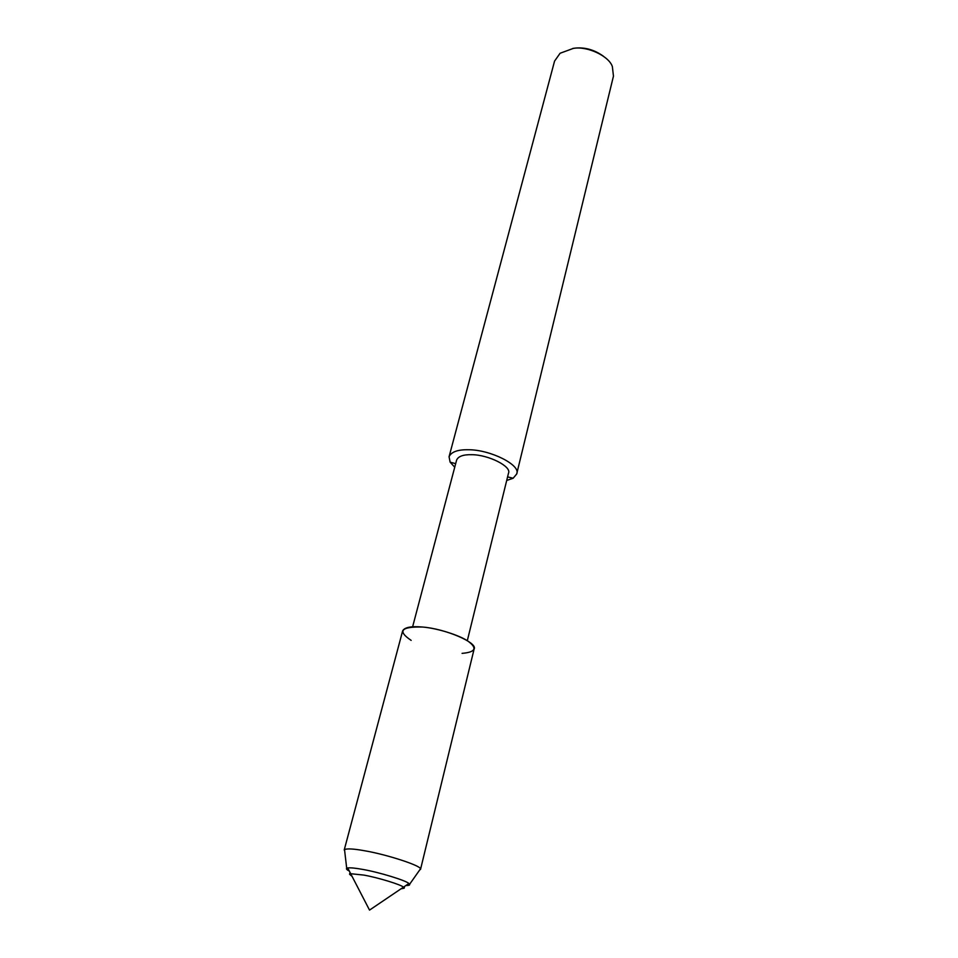 <?xml version="1.0" encoding="UTF-8"?>
<svg xmlns="http://www.w3.org/2000/svg" width="958" height="958" viewBox="0 0 958 958"><rect width="100%" height="100%" fill="white"/><g stroke="black" fill="none" stroke-linecap="round" stroke-linejoin="round"><path stroke-width="1.44" d="M405.929 885.503C408.803 885.551 410.024 885.144 409.593 884.294L408.85 883.515L403.45 887.168L404.18 888.198L400.995 888.832L404.18 888.198L403.45 887.168C401.522 884.809 377.847 877.516 363.729 875.073L350.7 873.72L349.574 874.283L352.065 876.366L349.574 874.283L350.053 872.463M462.079 653.356C475.396 652.23 477.503 648.267 468.426 641.477C459.816 635.178 436.333 627.981 422.31 627.023C400.959 626.568 397.247 631.023 411.15 640.375M467.3 640.734L508.47 473.276C512.003 466.558 488.484 454.679 471.635 454.691C463.301 454.511 458.295 456.295 456.619 460.068L412.623 626.795M506.71 480.473L513.165 478.234L516.685 474.006C521.32 465.265 490.568 449.685 468.558 449.745C457.744 449.53 451.242 451.877 449.062 456.762L450.128 462.163L454.727 467.217M516.685 474.006L613.455 76.137L612.366 66.593C609.048 56.103 587.218 45.78 573.267 48.415L560.083 53.265L554.562 61.12L449.062 456.762M603.564 56.342C594.583 49.828 585.051 47.098 574.968 48.128L572.716 48.475M419.52 870.235L420.43 868.93C421.4 865.793 386.266 854.32 363.968 850.644C353.502 848.788 347.024 848.441 344.521 849.578L344.712 851.159M408.85 883.515C406.707 880.737 379.2 872.223 362.795 869.433C355.693 868.116 350.664 867.613 347.706 867.936L346.7 868.259C345.97 868.87 346.844 869.816 349.335 871.073M420.514 869.457L474.102 649.117C478.293 642.83 445.171 628.628 422.31 627.023C411.066 626.041 404.504 627.334 402.635 630.903L344.209 850.009M347.706 867.936L369.525 910.1L403.45 887.168C401.522 884.809 377.847 877.516 363.729 875.073L350.7 873.72L349.574 874.283M450.128 462.163L455.673 463.66M513.165 478.234L507.584 476.892M344.521 849.578L346.7 868.259M420.43 868.93L409.593 884.294M404.18 888.198L404.623 886.378"/></g></svg>
